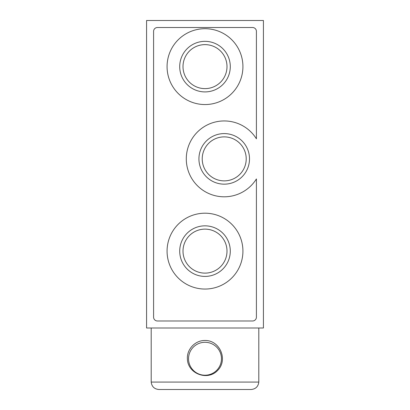 <?xml version="1.0" encoding="UTF-8"?>
<svg xmlns="http://www.w3.org/2000/svg" width="410" height="410" viewBox="0 0 410 410"><rect width="100%" height="100%" fill="white"/><g stroke="black" fill="none" stroke-linecap="round" stroke-linejoin="round"><path stroke-width="0.61" d="M256.414 317.135L256.414 178.929A37.93 37.93 0 0 1 199.516 187.657A37.93 37.93 0 0 1 199.516 130.093A37.93 37.93 0 0 1 256.414 138.821L256.414 31.365A3.854 3.854 0 0 0 252.56 27.511L157.44 27.511A3.854 3.854 0 0 0 153.586 31.365L153.586 317.135A3.854 3.854 0 0 0 157.44 320.989L252.56 320.989A3.854 3.854 0 0 0 256.414 317.135M198.932 158.875A25.287 25.287 0 0 0 236.862 180.774A25.287 25.287 0 0 0 236.862 136.976A25.287 25.287 0 0 0 198.932 158.875M258.807 328L263.425 328L263.425 20.5L146.575 20.5L146.575 328L258.807 328L258.802 382.079L151.198 382.079L151.193 328M205 340.49C219.898 340.156 228.273 359.898 217.684 370.389C207.573 381.346 187.565 373.664 187.38 358.75C186.827 349.105 195.35 340.274 205 340.49M258.802 382.079C258.218 386.599 255.661 389.075 251.12 389.5L158.88 389.5C154.339 389.075 151.782 386.599 151.198 382.079M188.538 358.75A16.461 16.461 0 0 0 213.231 373.008A16.461 16.461 0 0 0 213.231 344.492A16.461 16.461 0 0 0 188.538 358.75M167.07 66.625A37.93 37.93 0 0 0 223.962 99.471A37.93 37.93 0 0 0 223.962 33.779A37.93 37.93 0 0 0 167.07 66.625M179.713 66.625A25.287 25.287 0 0 0 217.643 88.524A25.287 25.287 0 0 0 217.643 44.726A25.287 25.287 0 0 0 179.713 66.625M167.07 251.125A37.93 37.93 0 0 0 223.962 283.971A37.93 37.93 0 0 0 223.962 218.279A37.93 37.93 0 0 0 167.07 251.125M179.713 251.125A25.287 25.287 0 0 0 217.643 273.024A25.287 25.287 0 0 0 217.643 229.226A25.287 25.287 0 0 0 179.713 251.125M183.003 251.125A21.996 21.996 0 0 0 215.998 270.175A21.996 21.996 0 0 0 215.998 232.075A21.996 21.996 0 0 0 183.003 251.125M183.003 66.625A21.996 21.996 0 0 0 215.998 85.675A21.996 21.996 0 0 0 215.998 47.575A21.996 21.996 0 0 0 183.003 66.625M202.222 158.875A21.996 21.996 0 0 0 235.217 177.925A21.996 21.996 0 0 0 235.217 139.825A21.996 21.996 0 0 0 202.222 158.875"/></g></svg>
